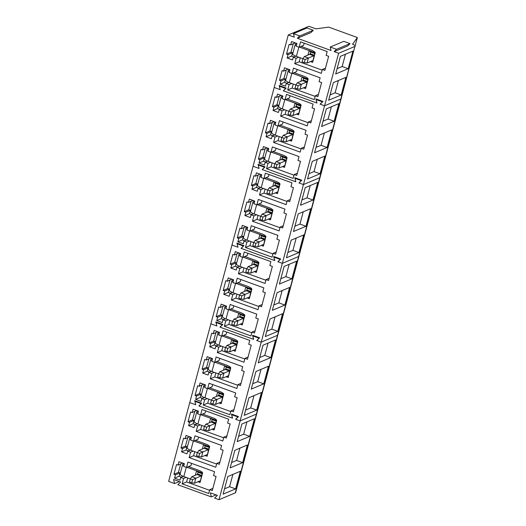 <?xml version="1.0" encoding="UTF-8"?>
<svg xmlns="http://www.w3.org/2000/svg" width="526" height="526" viewBox="0 0 526 526"><rect width="100%" height="100%" fill="white"/><g stroke="black" fill="none" stroke-linecap="round" stroke-linejoin="round"><path stroke-width="0.79" d="M296.868 43.796L295.691 43.941A6.194 1.604 -165 0 0 295.27 44.276A6.194 1.604 -165 0 0 295.244 44.348L292.712 53.803A6.194 1.604 -165 0 1 292.739 53.731M296.355 45.709A6.194 1.604 -165 0 1 295.244 44.348M301.115 46.4L310.8 49.917A7.318 1.9 -165 0 1 315.173 52.817L299.445 47.097M302.91 58.734L296.401 56.367A6.194 1.604 -165 0 1 292.712 53.803M302.923 58.688L305.179 59.504L304.337 62.647L302.082 61.825L302.923 58.688L304.37 56.565L309.643 54.356L310.202 53.705L314.239 55.171L312.641 62.272L310.813 61.45M309.268 50.667L310.623 52.015L310.202 53.705M310.623 52.015L314.949 53.586L315.173 52.817L314.239 55.171M312.622 60.95A1.69 0.519 110 0 0 312.49 60.799A1.69 0.519 110 0 0 312.332 60.812L307.066 63.021L308.4 58.031L313.674 55.822A1.69 0.519 110 0 0 314.114 55.375M304.37 56.565L308.4 58.031L305.179 59.504M304.337 62.647L307.066 63.021M289.833 70.057L288.649 70.201A6.194 1.604 -165 0 0 288.235 70.537A6.194 1.604 -165 0 0 288.209 70.609L285.677 80.064A6.194 1.604 -165 0 1 285.703 79.991M289.32 71.97A6.194 1.604 -165 0 1 288.209 70.609M294.08 72.66L303.765 76.178A7.318 1.9 -165 0 1 308.137 79.078L292.41 73.364M295.875 84.995L289.366 82.628A6.194 1.604 -165 0 1 285.677 80.064M295.888 84.949L298.143 85.771L297.302 88.907L295.047 88.085L295.888 84.949L297.335 82.825L302.608 80.616L303.167 79.965L307.197 81.431L305.606 88.532L303.778 87.71M302.226 76.927L303.587 78.275L303.167 79.965M303.587 78.275L307.914 79.847L308.137 79.078L307.197 81.431M305.586 87.211A1.69 0.519 110 0 0 305.455 87.06A1.69 0.519 110 0 0 305.297 87.073L300.024 89.282L301.365 84.291L306.638 82.082A1.69 0.519 110 0 0 307.079 81.635M297.335 82.825L301.365 84.291L298.143 85.771M297.302 88.907L300.024 89.282M282.797 96.317L281.614 96.462A6.194 1.604 -165 0 0 281.2 96.797A6.194 1.604 -165 0 0 281.173 96.869L278.642 106.324A6.194 1.604 -165 0 1 278.668 106.252M282.284 98.231A6.194 1.604 -165 0 1 281.173 96.869M287.045 98.921L296.73 102.439A7.318 1.9 -165 0 1 301.102 105.338L285.375 99.624M288.84 111.256L282.324 108.889A6.194 1.604 -165 0 1 278.642 106.324M288.853 111.21L291.102 112.031L290.26 115.168L288.011 114.346L288.853 111.21L290.299 109.086L295.573 106.877L296.131 106.226L300.162 107.692L298.571 114.793L296.743 113.971M295.191 103.195L296.552 104.536L296.131 106.226M296.552 104.536L300.872 106.107L301.102 105.338L300.162 107.692M298.544 113.471A1.69 0.519 110 0 0 298.42 113.32A1.69 0.519 110 0 0 298.262 113.333L292.989 115.542L294.33 110.552L299.596 108.343A1.69 0.519 110 0 0 300.044 107.896M290.299 109.086L294.33 110.552L291.102 112.031M290.26 115.168L292.989 115.542M275.755 122.578L274.579 122.722A6.194 1.604 -165 0 0 274.164 123.058A6.194 1.604 -165 0 0 274.138 123.13L271.6 132.585A6.194 1.604 -165 0 1 271.626 132.513M275.249 124.491A6.194 1.604 -165 0 1 274.138 123.13M280.003 125.181L289.688 128.706A7.318 1.9 -165 0 1 294.067 131.599L278.333 125.885M281.805 137.516L275.289 135.149A6.194 1.604 -165 0 1 271.6 132.585M281.811 137.47L284.066 138.292L283.225 141.428L280.976 140.606L281.811 137.47L283.264 135.346L288.531 133.137L289.09 132.493L293.127 133.952L291.529 141.053L289.708 140.232M288.156 129.455L289.517 130.796L289.09 132.493M289.517 130.796L293.837 132.368L294.067 131.599L293.127 133.952M291.509 139.732A1.69 0.519 110 0 0 291.378 139.581A1.69 0.519 110 0 0 291.226 139.594L285.953 141.803L287.288 136.813L292.561 134.603A1.69 0.519 110 0 0 293.002 134.156M283.264 135.346L287.288 136.813L284.066 138.292M283.225 141.428L285.953 141.803M268.72 148.838L267.543 148.983A6.194 1.604 -165 0 0 267.129 149.318A6.194 1.604 -165 0 0 267.103 149.391L264.565 158.845A6.194 1.604 -165 0 1 264.591 158.773M268.207 150.752A6.194 1.604 -165 0 1 267.103 149.391M272.968 151.442L282.653 154.966A7.318 1.9 -165 0 1 287.025 157.859L271.298 152.145M274.763 163.777L268.253 161.41A6.194 1.604 -165 0 1 264.565 158.845M274.776 163.731L277.031 164.553L276.189 167.689L273.934 166.874L274.776 163.731L276.222 161.607L281.495 159.398L282.054 158.753L286.091 160.22L284.494 167.314L282.666 166.492M281.121 155.716L282.475 157.064L282.054 158.753M282.475 157.064L286.801 158.635L287.025 157.859L286.091 160.22M284.474 165.992A1.69 0.519 110 0 0 284.342 165.841A1.69 0.519 110 0 0 284.191 165.854L278.918 168.064L280.253 163.073L285.526 160.864A1.69 0.519 110 0 0 285.966 160.417M276.222 161.607L280.253 163.073L277.031 164.553M276.189 167.689L278.918 168.064M261.685 175.099L260.508 175.243A6.194 1.604 -165 0 0 260.087 175.585A6.194 1.604 -165 0 0 260.061 175.651L257.53 185.106A6.194 1.604 -165 0 1 257.556 185.034M261.172 177.012A6.194 1.604 -165 0 1 260.061 175.651M265.932 177.709L275.617 181.227A7.318 1.9 -165 0 1 279.99 184.12L264.262 178.406M267.727 190.037L261.218 187.67A6.194 1.604 -165 0 1 257.53 185.106M267.741 189.991L269.996 190.813L269.154 193.949L266.899 193.134L267.741 189.991L269.187 187.867L274.46 185.665L275.019 185.014L279.05 186.48L277.458 193.575L275.631 192.753M274.085 181.976L275.44 183.324L275.019 185.014M275.44 183.324L279.766 184.896L279.99 184.12L279.05 186.48M277.439 192.26A1.69 0.519 110 0 0 277.307 192.102A1.69 0.519 110 0 0 277.149 192.115L271.883 194.324L273.218 189.334L278.491 187.125A1.69 0.519 110 0 0 278.931 186.677M269.187 187.867L273.218 189.334L269.996 190.813M269.154 193.949L271.883 194.324M254.65 201.359L253.466 201.504A6.194 1.604 -165 0 0 253.052 201.846A6.194 1.604 -165 0 0 253.026 201.918L250.494 211.367A6.194 1.604 -165 0 1 250.521 211.301M254.137 203.273A6.194 1.604 -165 0 1 253.026 201.918M258.897 203.97L268.582 207.487A7.318 1.9 -165 0 1 272.955 210.387L257.227 204.667M260.692 216.298L254.176 213.937A6.194 1.604 -165 0 1 250.494 211.367M260.705 216.258L262.954 217.074L262.119 220.21L259.864 219.395L260.705 216.258L262.152 214.135L267.425 211.925L267.984 211.274L272.014 212.741L270.423 219.835L268.595 219.013M267.044 208.237L268.405 209.585L267.984 211.274M268.405 209.585L272.731 211.156L272.955 210.387L272.014 212.741M270.403 218.52A1.69 0.519 110 0 0 270.272 218.362A1.69 0.519 110 0 0 270.114 218.375L264.841 220.585L266.182 215.594L271.455 213.385A1.69 0.519 110 0 0 271.896 212.945M262.152 214.135L266.182 215.594L262.954 217.074M262.119 220.21L264.841 220.585M247.614 227.62L246.431 227.765A6.194 1.604 -165 0 0 246.017 228.106A6.194 1.604 -165 0 0 245.99 228.179L243.459 237.634A6.194 1.604 -165 0 1 243.485 237.561M247.102 229.533A6.194 1.604 -165 0 1 245.99 228.179M251.862 230.23L261.547 233.748A7.318 1.9 -165 0 1 265.919 236.647L250.192 230.927M253.657 242.565L247.141 240.198A6.194 1.604 -165 0 1 243.459 237.634M253.67 242.519L255.919 243.334L255.077 246.47L252.828 245.655L253.67 242.519L255.117 240.395L260.39 238.186L260.949 237.535L264.979 239.001L263.381 246.096L261.56 245.274M260.008 234.497L261.369 235.845L260.949 237.535M261.369 235.845L265.689 237.417L265.919 236.647L264.979 239.001M263.362 244.781A1.69 0.519 110 0 0 263.237 244.629A1.69 0.519 110 0 0 263.079 244.636L257.806 246.845L259.147 241.855L264.414 239.646A1.69 0.519 110 0 0 264.861 239.205M255.117 240.395L259.147 241.855L255.919 243.334M255.077 246.47L257.806 246.845M240.573 253.887L239.396 254.025A6.194 1.604 -165 0 0 238.982 254.367A6.194 1.604 -165 0 0 238.955 254.439L236.417 263.894A6.194 1.604 -165 0 1 236.444 263.822M240.06 255.794A6.194 1.604 -165 0 1 238.955 254.439M244.82 256.491L254.505 260.008A7.318 1.9 -165 0 1 258.884 262.908L243.15 257.188M246.622 268.825L240.106 266.458A6.194 1.604 -165 0 1 236.417 263.894M246.628 268.779L248.883 269.595L248.042 272.731L245.793 271.916L246.628 268.779L248.081 266.656L253.348 264.446L253.907 263.796L257.944 265.262L256.346 272.363L254.525 271.534M252.973 260.758L254.334 262.106L253.907 263.796M254.334 262.106L258.654 263.677L258.884 262.908L257.944 265.262M256.326 271.041A1.69 0.519 110 0 0 256.195 270.89A1.69 0.519 110 0 0 256.044 270.897L250.77 273.106L252.105 268.115L257.378 265.913A1.69 0.519 110 0 0 257.819 265.466M248.081 266.656L252.105 268.115L248.883 269.595M248.042 272.731L250.77 273.106M233.537 280.148L232.36 280.286A6.194 1.604 -165 0 0 231.94 280.628A6.194 1.604 -165 0 0 231.913 280.7L229.382 290.155A6.194 1.604 -165 0 1 229.408 290.082M233.025 282.054A6.194 1.604 -165 0 1 231.913 280.7M237.785 282.751L247.47 286.269A7.318 1.9 -165 0 1 251.842 289.168L236.115 283.448M239.58 295.086L233.071 292.719A6.194 1.604 -165 0 1 229.382 290.155M239.593 295.04L241.848 295.855L241.007 298.998L238.751 298.176L239.593 295.04L241.04 292.916L246.313 290.707L246.872 290.056L250.909 291.522L249.311 298.623L247.483 297.795M245.938 287.018L247.292 288.366L246.872 290.056M247.292 288.366L251.619 289.938L251.842 289.168L250.909 291.522M249.291 297.302A1.69 0.519 110 0 0 249.16 297.151A1.69 0.519 110 0 0 249.008 297.164L243.735 299.366L245.07 294.382L250.343 292.173A1.69 0.519 110 0 0 250.784 291.726M241.04 292.916L245.07 294.382L241.848 295.855M241.007 298.998L243.735 299.366M226.502 306.408L225.325 306.553A6.194 1.604 -165 0 0 224.904 306.888A6.194 1.604 -165 0 0 224.878 306.96L222.347 316.415A6.194 1.604 -165 0 1 222.373 316.343M225.989 308.321A6.194 1.604 -165 0 1 224.878 306.96M230.75 309.012L240.435 312.529A7.318 1.9 -165 0 1 244.807 315.429L229.08 309.709M232.545 321.347L226.035 318.98A6.194 1.604 -165 0 1 222.347 316.415M232.558 321.301L234.813 322.116L233.971 325.259L231.716 324.437L232.558 321.301L234.004 319.177L239.277 316.968L239.836 316.317L243.867 317.783L242.276 324.884L240.448 324.062M238.896 313.279L240.257 314.627L239.836 316.317M240.257 314.627L244.583 316.198L244.807 315.429L243.867 317.783M242.256 323.562A1.69 0.519 110 0 0 242.124 323.411A1.69 0.519 110 0 0 241.967 323.424L236.7 325.633L238.035 320.643L243.308 318.434A1.69 0.519 110 0 0 243.748 317.987M234.004 319.177L238.035 320.643L234.813 322.116M233.971 325.259L236.7 325.633M219.467 332.669L218.283 332.813A6.194 1.604 -165 0 0 217.869 333.149A6.194 1.604 -165 0 0 217.843 333.221L215.312 342.676A6.194 1.604 -165 0 1 215.338 342.604M218.954 334.582A6.194 1.604 -165 0 1 217.843 333.221M223.714 335.272L233.399 338.79A7.318 1.9 -165 0 1 237.772 341.69L222.044 335.976M225.509 347.607L218.994 345.24A6.194 1.604 -165 0 1 215.312 342.676M225.522 347.561L227.771 348.383L226.936 351.519L224.681 350.697L225.522 347.561L226.969 345.437L232.242 343.228L232.801 342.577L236.831 344.043L235.24 351.144L233.412 350.323M231.861 339.54L233.222 340.887L232.801 342.577M233.222 340.887L237.548 342.459L237.772 341.69L236.831 344.043M235.214 349.823A1.69 0.519 110 0 0 235.089 349.672A1.69 0.519 110 0 0 234.931 349.685L229.658 351.894L230.999 346.904L236.266 344.694A1.69 0.519 110 0 0 236.713 344.247M226.969 345.437L230.999 346.904L227.771 348.383M226.936 351.519L229.658 351.894M212.425 358.929L211.248 359.074A6.194 1.604 -165 0 0 210.834 359.409A6.194 1.604 -165 0 0 210.808 359.482L208.276 368.936A6.194 1.604 -165 0 1 208.303 368.864M211.919 360.843A6.194 1.604 -165 0 1 210.808 359.482M216.679 361.533L226.358 365.051A7.318 1.9 -165 0 1 230.736 367.95L215.009 362.236M218.474 373.868L211.958 371.501A6.194 1.604 -165 0 1 208.276 368.936M218.487 373.822L220.736 374.643L219.894 377.78L217.646 376.958L218.487 373.822L219.934 371.698L225.2 369.489L225.766 368.838L229.796 370.304L228.199 377.405L226.377 376.583M224.826 365.807L226.187 367.148L225.766 368.838M226.187 367.148L230.506 368.719L230.736 367.95L229.796 370.304M228.179 376.083A1.69 0.519 110 0 0 228.047 375.932A1.69 0.519 110 0 0 227.896 375.945L222.623 378.155L223.958 373.164L229.231 370.955A1.69 0.519 110 0 0 229.678 370.508M219.934 371.698L223.958 373.164L220.736 374.643M219.894 377.78L222.623 378.155M205.39 385.19L204.213 385.334A6.194 1.604 -165 0 0 203.799 385.67A6.194 1.604 -165 0 0 203.772 385.742L201.234 395.197A6.194 1.604 -165 0 1 201.261 395.125M204.877 387.103A6.194 1.604 -165 0 1 203.772 385.742M209.637 387.793L219.322 391.318A7.318 1.9 -165 0 1 223.695 394.211L207.967 388.497M211.432 400.128L204.923 397.761A6.194 1.604 -165 0 1 201.234 395.197M211.445 400.082L213.701 400.904L212.859 404.04L210.604 403.218L211.445 400.082L212.892 397.958L218.165 395.749L218.724 395.105L222.761 396.565L221.163 403.666L219.335 402.844M217.79 392.067L219.145 393.409L218.724 395.105M219.145 393.409L223.471 394.98L223.695 394.211L222.761 396.565M221.144 402.344A1.69 0.519 110 0 0 221.012 402.193A1.69 0.519 110 0 0 220.861 402.206L215.588 404.415L216.922 399.425L222.196 397.215A1.69 0.519 110 0 0 222.636 396.768M212.892 397.958L216.922 399.425L213.701 400.904M212.859 404.04L215.588 404.415M198.355 411.45L197.178 411.595A6.194 1.604 -165 0 0 196.757 411.93A6.194 1.604 -165 0 0 196.731 412.003L194.199 421.457A6.194 1.604 -165 0 1 194.225 421.385M197.842 413.364A6.194 1.604 -165 0 1 196.731 412.003M202.602 414.054L212.287 417.578A7.318 1.9 -165 0 1 216.659 420.471L200.932 414.758M204.397 426.389L197.888 424.022A6.194 1.604 -165 0 1 194.199 421.457M204.41 426.343L206.665 427.165L205.824 430.301L203.569 429.486L204.41 426.343L205.857 424.219L211.13 422.01L211.689 421.365L215.726 422.832L214.128 429.926L212.3 429.104M210.755 418.328L212.109 419.676L211.689 421.365M212.109 419.676L216.436 421.247L216.659 420.471L215.726 422.832M214.108 428.605A1.69 0.519 110 0 0 213.977 428.453A1.69 0.519 110 0 0 213.819 428.466L208.552 430.676L209.887 425.685L215.16 423.476A1.69 0.519 110 0 0 215.601 423.029M205.857 424.219L209.887 425.685L206.665 427.165M205.824 430.301L208.552 430.676M191.319 437.711L190.136 437.856A6.194 1.604 -165 0 0 189.722 438.197A6.194 1.604 -165 0 0 189.695 438.263L187.164 447.718A6.194 1.604 -165 0 1 187.19 447.646M190.806 439.624A6.194 1.604 -165 0 1 189.695 438.263M195.567 440.321L205.252 443.839A7.318 1.9 -165 0 1 209.624 446.732L193.897 441.018M197.362 452.649L190.853 450.282A6.194 1.604 -165 0 1 187.164 447.718M197.375 452.603L199.63 453.425L198.789 456.561L196.533 455.746L197.375 452.603L198.821 450.48L204.095 448.277L204.653 447.626L208.684 449.092L207.093 456.187L205.265 455.365M203.713 444.588L205.074 445.936L204.653 447.626M205.074 445.936L209.401 447.508L209.624 446.732L208.684 449.092M207.073 454.872A1.69 0.519 110 0 0 206.942 454.714A1.69 0.519 110 0 0 206.784 454.727L201.511 456.936L202.852 451.946L208.125 449.737A1.69 0.519 110 0 0 208.566 449.289M198.821 450.48L202.852 451.946L199.63 453.425M198.789 456.561L201.511 456.936M184.284 463.971L183.101 464.116A6.194 1.604 -165 0 0 182.686 464.458A6.194 1.604 -165 0 0 182.66 464.53L180.129 473.979A6.194 1.604 -165 0 1 180.155 473.913M183.771 465.885A6.194 1.604 -165 0 1 182.66 464.53M188.532 466.582L198.217 470.099A7.318 1.9 -165 0 1 202.589 472.999L186.861 467.279M190.327 478.91L183.811 476.549A6.194 1.604 -165 0 1 180.129 473.979M190.34 478.87L192.588 479.686L191.747 482.822L189.498 482.007L190.34 478.87L191.786 476.747L197.059 474.537L197.618 473.887L201.649 475.353L200.058 482.447L198.23 481.625M196.678 470.849L198.039 472.197L197.618 473.887M198.039 472.197L202.359 473.768L202.589 472.999L201.649 475.353M200.031 481.132A1.69 0.519 110 0 0 199.906 480.974A1.69 0.519 110 0 0 199.749 480.988L194.475 483.197L195.817 478.206L201.083 475.997A1.69 0.519 110 0 0 201.53 475.557M191.786 476.747L195.817 478.206L192.588 479.686M191.747 482.822L194.475 483.197M235.286 492.882L256.392 414.093A4.504 1.17 -165 0 0 256.714 413.798A4.504 1.17 -165 0 1 256.392 414.093L240.112 420.918L219.007 499.7L235.286 492.882A4.504 1.17 -165 0 0 235.609 492.579L341.157 98.664A4.504 1.17 -165 0 1 340.835 98.96L324.555 105.785L320.143 104.181L322.951 101.452L315.902 98.888L316.876 102.991L283.382 90.82L286.19 88.092L279.135 85.528L280.194 89.598M280.115 89.63L274.191 87.48L168.642 481.395L174.56 483.552L179.353 481.54M338.626 53.258L354.905 46.439C355.681 45.926 354.899 45.203 352.552 44.276L357.358 37.53L328.658 27.102L315.981 28.864L308.933 26.3L288.268 34.959L294.284 37.142L293.455 33.671L299.735 35.952L297.361 38.26L331.045 50.503L330.223 47.031L336.495 49.312L334.122 51.62L338.626 53.258L303.443 184.567L299.038 182.963L301.839 180.234L294.79 177.676L295.763 181.772L262.27 169.602L265.078 166.874L258.029 164.316L259.081 168.379M288.268 34.959L274.191 87.48L280.207 89.663L279.385 86.198L280.121 85.889M328.651 56.302L326.133 55.388L327.165 51.541L300.55 41.87L299.11 47.241L296.223 46.196L296.947 43.5L291.549 41.541L290.648 44.888L289.136 44.342L286.525 54.079L288.038 54.632L287.143 57.978L292.541 59.938L293.265 57.249L296.145 58.294L294.705 63.666L321.327 73.338L322.353 69.498L324.871 70.412L328.651 56.302M321.616 82.569L319.098 81.648L320.13 77.802L293.508 68.13L292.068 73.502L289.188 72.457L289.911 69.761L284.507 67.801L283.613 71.148L282.1 70.602L279.49 80.34L281.002 80.892L280.108 84.239L285.506 86.198L286.229 83.509L289.109 84.554L287.669 89.926L314.285 99.605L315.317 95.758L317.835 96.672L321.616 82.569M357.358 37.53L355.149 45.782M259.002 168.412L253.085 166.262L259.094 168.451L258.273 164.98L264.552 167.261L262.178 169.569L295.862 181.812L295.033 178.34L301.313 180.622L298.939 182.93L303.443 184.567L319.723 177.742L303.443 184.567L282.337 263.348L298.617 256.53L282.337 263.348L261.225 342.13L277.504 335.312L261.225 342.13L240.112 420.918L256.392 414.093L277.504 335.312A4.504 1.17 -165 0 0 277.827 335.016A4.504 1.17 -165 0 1 277.504 335.312L298.617 256.53A4.504 1.17 -165 0 0 298.939 256.228A4.504 1.17 -165 0 1 298.617 256.53L319.723 177.742A4.504 1.17 -165 0 0 320.045 177.446A4.504 1.17 -165 0 1 319.723 177.742L354.905 46.439L341.157 98.664A4.504 1.17 -165 0 1 340.835 98.96L324.555 105.785L320.051 104.148L322.425 101.84L316.146 99.559L316.974 103.024L283.284 90.788L285.657 88.48L279.385 86.198M341.17 94.982L345.891 77.368L333.372 82.615L328.651 100.229L341.17 94.982L335.128 92.786L338.422 80.498M348.212 68.722L352.933 51.101L340.407 56.354L335.687 73.969L348.212 68.722L342.17 66.526L345.457 54.237M334.122 51.62L347.693 45.94L350.066 43.632L343.787 41.35L330.223 47.031M297.361 38.26L310.925 32.579L313.299 30.271L307.026 27.99L293.455 33.671M336.495 49.312L350.066 43.632M299.735 35.952L313.299 30.271M322.353 69.498L325.469 68.189M294.705 63.666L299.195 61.785L322.182 70.142M296.145 58.294L298.729 57.216M300.267 57.775L299.195 61.785M293.265 57.249L295.855 56.164M293.975 56.953L291.628 56.098L287.143 57.978M288.038 54.632L292.528 52.751L291.628 56.098M292.528 52.751L291.016 52.199L286.525 54.079M293.271 43.789L291.016 52.199M290.648 44.888L295.178 42.862M299.11 47.241L303.594 45.361L304.179 43.191M315.317 95.758L318.434 94.45M287.669 89.926L292.16 88.046L315.146 96.403M289.109 84.554L291.693 83.476M293.232 84.035L292.16 88.046M286.229 83.509L288.82 82.424M286.94 83.213L284.592 82.358L280.108 84.239M281.002 80.892L285.486 79.012L284.592 82.358M285.486 79.012L283.981 78.459L279.49 80.34M286.229 70.05L283.981 78.459M283.613 71.148L288.143 69.123M292.068 73.502L296.559 71.621L297.137 69.452M330.078 94.904L335.128 92.786M337.113 68.643L342.17 66.526M294.212 174.54L296.73 175.454L300.504 161.351L297.986 160.437L299.018 156.59L272.402 146.912L270.962 152.284L268.076 151.238L268.799 148.549L263.401 146.583L262.5 149.93L260.995 149.384L258.384 159.128L259.89 159.674L258.996 163.021L264.394 164.986L265.117 162.291L267.997 163.343L266.557 168.715L293.179 178.386L294.212 174.54L297.321 173.238M301.247 148.279L303.765 149.193L307.546 135.09L305.027 134.176L306.053 130.33L279.438 120.651L277.998 126.023L275.118 124.978L275.834 122.288L270.436 120.322L269.542 123.669L268.03 123.123L265.42 132.861L266.932 133.413L266.031 136.76L271.429 138.726L272.152 136.03L275.032 137.082L273.599 142.447L300.214 152.126L301.247 148.279L304.357 146.971M308.282 122.019L310.8 122.933L314.581 108.829L312.063 107.909L313.095 104.069L286.473 94.391L285.033 99.762L282.153 98.717L282.876 96.028L277.472 94.062L276.577 97.409L275.065 96.863L272.455 106.6L273.967 107.153L273.066 110.499L278.471 112.465L279.188 109.77L282.074 110.815L280.634 116.187L307.25 125.865L308.282 122.019L311.392 120.71M320.064 173.764L324.785 156.15L312.26 161.397L307.539 179.011L320.064 173.764L314.022 171.568L317.316 159.279M327.1 147.504L331.821 129.889L319.295 135.136L314.574 152.75L327.1 147.504L321.057 145.308L324.351 133.019M334.135 121.243L338.856 103.629L326.33 108.875L321.616 126.49L334.135 121.243L328.092 119.047L331.387 106.758M316.146 99.559L316.882 99.25M266.557 168.715L271.048 166.834L294.034 175.184M267.997 163.343L270.581 162.258M272.12 162.817L271.048 166.834M265.117 162.291L267.714 161.206M265.827 161.995L263.48 161.14L258.996 163.021M259.89 159.674L264.381 157.793L263.48 161.14M264.381 157.793L262.868 157.248L258.384 159.128M265.124 148.838L262.868 157.248M262.5 149.93L267.03 147.905M270.962 152.284L275.446 150.403L276.032 148.233M273.599 142.447L278.083 140.573L301.069 148.924M275.032 137.082L277.616 135.997M279.161 136.556L278.083 140.573M272.152 136.03L274.75 134.945M272.869 135.734L270.522 134.88L266.031 136.76M266.932 133.413L271.416 131.533L270.522 134.88M271.416 131.533L269.904 130.981L265.42 132.861M272.159 122.571L269.904 130.981M269.542 123.669L274.066 121.644M277.998 126.023L282.488 124.143L283.067 121.973M280.634 116.187L285.118 114.306L308.111 122.663M282.074 110.815L284.658 109.737M286.197 110.296L285.118 114.306M279.188 109.77L281.785 108.685M279.904 109.474L277.557 108.619L273.066 110.499M273.967 107.153L278.451 105.272L277.557 108.619M278.451 105.272L276.939 104.72L272.455 106.6M279.194 96.311L276.939 104.72M276.577 97.409L281.101 95.384M285.033 99.762L289.524 97.882L290.102 95.712M308.966 173.685L314.022 171.568M316.001 147.425L321.057 145.308M323.043 121.164L328.092 119.047M237.89 247.2L231.973 245.05L237.989 247.233L237.16 243.762L243.439 246.043L241.066 248.351L274.75 260.594L273.928 257.122L280.207 259.403L277.833 261.711L282.337 263.348L277.925 261.744L280.733 259.022L273.678 256.458L274.657 260.561L241.164 248.384L243.965 245.662L236.917 243.097L237.969 247.167M273.099 253.322L275.617 254.236L279.398 240.132L276.88 239.218L277.906 235.372L251.29 225.7L249.85 231.072L246.97 230.02L247.687 227.331L242.289 225.371L241.395 228.718L239.882 228.166L237.272 237.91L238.784 238.456L237.883 241.809L243.288 243.768L244.005 241.079L246.891 242.124L245.451 247.496L272.067 257.168L273.099 253.322L276.209 252.02M280.134 227.061L282.653 227.975L286.433 213.872L283.915 212.958L284.947 209.111L258.325 199.439L256.885 204.811L254.005 203.759L254.729 201.07L249.324 199.104L248.43 202.457L246.918 201.905L244.307 211.649L245.82 212.195L244.919 215.542L250.323 217.508L251.047 214.818L253.926 215.864L252.487 221.236L279.102 230.907L280.134 227.061L283.251 225.759M287.17 200.8L289.688 201.714L293.469 187.611L290.95 186.697L291.983 182.851L265.36 173.179L263.927 178.544L261.041 177.499L261.764 174.81L256.366 172.844L255.465 176.197L253.953 175.645L251.343 185.389L252.855 185.934L251.961 189.281L257.359 191.247L258.082 188.558L260.962 189.603L259.522 194.975L286.144 204.647L287.17 200.8L290.286 199.499M298.952 252.546L303.673 234.931L291.148 240.178L286.427 257.799L298.952 252.546L292.91 250.35L296.204 238.061M305.987 226.285L310.708 208.671L298.189 213.918L293.469 231.532L305.987 226.285L299.945 224.089L303.239 211.8M313.029 200.025L317.75 182.41L305.225 187.657L300.504 205.271L313.029 200.025L306.98 197.829L310.274 185.54M295.033 178.34L295.776 178.031M258.273 164.98L259.009 164.671M245.451 247.496L249.935 245.616L272.928 253.973M246.891 242.124L249.475 241.04M251.014 241.598L249.935 245.616M244.005 241.079L246.602 239.987M244.721 240.776L242.374 239.928L237.883 241.809M238.784 238.456L243.268 236.575L242.374 239.928M243.268 236.575L241.756 236.029L237.272 237.91M244.011 227.62L241.756 236.029M241.395 228.718L245.918 226.686M249.85 231.072L254.341 229.191L254.919 227.015M252.487 221.236L256.971 219.355L279.964 227.705M253.926 215.864L256.51 214.779M258.049 215.338L256.971 219.355M251.047 214.818L253.637 213.727M251.757 214.516L249.409 213.661L244.919 215.542M245.82 212.195L250.304 210.315L249.409 213.661M250.304 210.315L248.798 209.769L244.307 211.649M251.047 201.359L248.798 209.769M248.43 202.457L252.953 200.426M256.885 204.811L261.376 202.931L261.955 200.754M259.522 194.975L264.013 193.095L286.999 201.445M260.962 189.603L263.546 188.518M265.084 189.077L264.013 193.095M258.082 188.558L260.672 187.466M258.792 188.255L256.445 187.401L251.961 189.281M252.855 185.934L257.345 184.054L256.445 187.401M257.345 184.054L255.833 183.508L251.343 185.389M258.088 175.099L255.833 183.508M255.465 176.197L259.995 174.165M263.927 178.544L268.411 176.67L268.996 174.494M287.86 252.467L292.91 250.35M294.895 226.206L299.945 224.089M301.931 199.946L306.98 197.829M216.784 325.982L210.86 323.832L216.876 326.015L216.055 322.55L222.327 324.831L219.953 327.133L253.644 339.375L252.815 335.91L259.094 338.185L256.721 340.493L261.225 342.13L256.82 340.532L259.62 337.804L252.572 335.24L253.545 339.342L220.052 327.172L222.86 324.443L215.805 321.879L216.863 325.949M251.987 332.11L254.505 333.024L258.286 318.914L255.767 318L256.8 314.154L230.178 304.482L228.738 309.853L225.858 308.808L226.581 306.112L221.176 304.153L220.282 307.5L218.77 306.954L216.16 316.691L217.672 317.244L216.778 320.59L222.176 322.55L222.899 319.861L225.779 320.906L224.339 326.278L250.961 335.95L251.987 332.11L255.103 330.801M259.022 305.843L261.54 306.763L265.321 292.653L262.803 291.739L263.835 287.893L237.219 278.221L235.78 283.593L232.893 282.547L233.616 279.852L228.218 277.892L227.317 281.239L225.805 280.687L223.195 290.431L224.707 290.983L223.813 294.33L229.211 296.289L229.934 293.6L232.814 294.645L231.374 300.017L257.996 309.689L259.022 305.843L262.139 304.541M266.064 279.582L268.582 280.496L272.363 266.393L269.845 265.479L270.87 261.632L244.255 251.961L242.815 257.332L239.935 256.287L240.652 253.591L235.254 251.632L234.353 254.978L232.847 254.426L230.237 264.17L231.742 264.716L230.848 268.069L236.246 270.029L236.97 267.339L239.849 268.385L238.416 273.757L265.032 283.429L266.064 279.582L269.174 278.28M277.846 331.334L282.561 313.713L270.042 318.966L265.321 336.581L277.846 331.334L271.797 329.138L275.091 316.849M284.882 305.073L289.602 287.452L277.077 292.699L272.356 310.32L284.882 305.073L278.839 302.877L282.127 290.582M291.917 278.813L296.638 261.192L284.112 266.439L279.391 284.06L291.917 278.813L285.874 276.617L289.168 264.322M273.928 257.122L274.664 256.813M237.16 243.762L237.897 243.453M224.339 326.278L228.83 324.397L251.816 332.754M225.779 320.906L228.363 319.828M229.901 320.387L228.83 324.397M222.899 319.861L225.49 318.776M223.609 319.565L221.262 318.71L216.778 320.59M217.672 317.244L222.163 315.363L221.262 318.71M222.163 315.363L220.65 314.811L216.16 316.691M222.899 306.402L220.65 314.811M220.282 307.5L224.812 305.474M228.738 309.853L233.228 307.973L233.807 305.803M231.374 300.017L235.865 298.137L258.851 306.494M232.814 294.645L235.398 293.567M236.937 294.126L235.865 298.137M229.934 293.6L232.531 292.515M230.644 293.298L228.297 292.449L223.813 294.33M224.707 290.983L229.198 289.103L228.297 292.449M229.198 289.103L227.686 288.55L223.195 290.431M229.941 280.141L227.686 288.55M227.317 281.239L231.848 279.207M235.78 283.593L240.264 281.712L240.849 279.543M238.416 273.757L242.9 271.876L265.886 280.233M239.849 268.385L242.433 267.3M243.979 267.865L242.9 271.876M236.97 267.339L239.567 266.248M237.68 267.037L235.339 266.189L230.848 268.069M231.742 264.716L236.233 262.836L235.339 266.189M236.233 262.836L234.721 262.29L230.237 264.17M236.976 253.88L234.721 262.29M234.353 254.978L238.883 252.947M242.815 257.332L247.299 255.452L247.884 253.282M266.748 331.255L271.797 329.138M273.783 304.995L278.839 302.877M280.818 278.734L285.874 276.617M195.672 404.764L189.755 402.614L195.771 404.803L194.942 401.331L201.221 403.613L198.848 405.921L232.531 418.163L231.71 414.692L237.982 416.973L235.609 419.281L240.112 420.918L235.707 419.314L238.508 416.585L231.46 414.028L232.433 418.124L198.94 405.954L201.747 403.225L194.699 400.667L195.751 404.731M230.881 410.891L233.399 411.805L237.173 397.702L234.655 396.788L235.687 392.942L209.072 383.263L207.632 388.635L204.752 387.59L205.469 384.9L200.071 382.935L199.17 386.281L197.664 385.736L195.054 395.473L196.56 396.025L195.665 399.372L201.064 401.338L201.787 398.642L204.667 399.694L203.227 405.059L229.849 414.738L230.881 410.891L233.991 409.583M237.916 384.631L240.435 385.545L244.215 371.441L241.697 370.521L242.723 366.681L216.107 357.003L214.667 362.375L211.787 361.329L212.504 358.64L207.106 356.674L206.212 360.021L204.699 359.475L202.089 369.213L203.601 369.765L202.701 373.112L208.105 375.077L208.822 372.382L211.708 373.427L210.268 378.799L236.884 388.477L237.916 384.631L241.026 383.322M244.952 358.37L247.47 359.284L251.25 345.181L248.732 344.26L249.765 340.414L223.142 330.742L221.702 336.114L218.823 335.069L219.546 332.373L214.141 330.413L213.247 333.76L211.735 333.214L209.124 342.952L210.637 343.504L209.736 346.851L215.141 348.81L215.857 346.121L218.744 347.167L217.304 352.538L243.919 362.217L244.952 358.37L248.062 357.062M256.734 410.116L261.455 392.501L248.93 397.748L244.209 415.362L256.734 410.116L250.692 407.92L253.986 395.631M263.769 383.855L268.49 366.241L255.965 371.488L251.244 389.102L263.769 383.855L257.727 381.659L261.021 369.37M270.805 357.595L275.525 339.98L263.007 345.227L258.286 362.841L270.805 357.595L264.762 355.398L268.056 343.11M252.815 335.91L253.552 335.601M216.055 322.55L216.791 322.241M203.227 405.059L207.717 403.186L230.704 411.536M204.667 399.694L207.251 398.609M208.796 399.168L207.717 403.186M201.787 398.642L204.384 397.557M202.497 398.346L200.15 397.492L195.665 399.372M196.56 396.025L201.05 394.145L200.15 397.492M201.05 394.145L199.538 393.593L195.054 395.473M201.793 385.183L199.538 393.593M199.17 386.281L203.7 384.256M207.632 388.635L212.116 386.755L212.701 384.585M210.268 378.799L214.753 376.918L237.745 385.275M211.708 373.427L214.286 372.349M215.831 372.908L214.753 376.918M208.822 372.382L211.419 371.297M209.539 372.086L207.191 371.231L202.701 373.112M203.601 369.765L208.086 367.884L207.191 371.231M208.086 367.884L206.573 367.332L202.089 369.213M208.829 358.923L206.573 367.332M206.212 360.021L210.735 357.996M214.667 362.375L219.158 360.494L219.736 358.324M217.304 352.538L221.788 350.658L244.781 359.015M218.744 347.167L221.328 346.088M222.866 346.647L221.788 350.658M215.857 346.121L218.454 345.036M216.574 345.825L214.227 344.971L209.736 346.851M210.637 343.504L215.121 341.624L214.227 344.971M215.121 341.624L213.615 341.072L209.124 342.952M215.864 332.662L213.615 341.072M213.247 333.76L217.771 331.735M221.702 336.114L226.193 334.234L226.772 332.064M245.635 410.037L250.692 407.92M252.671 383.776L257.727 381.659M259.712 357.516L264.762 355.398M219.007 499.7L214.595 498.096L217.402 495.374L210.347 492.809L211.327 496.912L177.834 484.735L180.635 482.013L173.587 479.449L174.56 483.552M211.327 496.912L216.114 494.9M209.769 489.673L212.287 490.587L216.068 476.484L213.549 475.57L214.582 471.723L187.96 462.052L186.52 467.423L183.64 466.371L184.363 463.682L178.958 461.716L178.064 465.069L176.552 464.517L173.942 474.261L175.454 474.807L174.553 478.154L179.958 480.12L180.674 477.43L183.561 478.476L182.121 483.848L208.737 493.519L209.769 489.673L212.879 488.371M216.804 463.413L219.322 464.327L223.103 450.223L220.585 449.309L221.617 445.463L194.995 435.791L193.555 441.156L190.675 440.111L191.398 437.422L185.994 435.456L185.099 438.809L183.587 438.257L180.977 448.001L182.489 448.547L181.595 451.893L186.993 453.859L187.716 451.163L190.596 452.215L189.156 457.587L215.772 467.259L216.804 463.413L219.921 462.111M223.839 437.152L226.358 438.066L230.138 423.963L227.62 423.049L228.652 419.202L202.03 409.524L200.597 414.896L197.71 413.85L198.434 411.161L193.035 409.195L192.135 412.542L190.622 411.996L188.012 421.74L189.524 422.286L188.63 425.633L194.028 427.599L194.751 424.903L197.631 425.955L196.191 431.327L222.814 440.998L223.839 437.152L226.956 435.85M235.622 488.897L240.343 471.283L227.817 476.53L223.103 494.144L235.622 488.897L229.579 486.701L232.873 474.413M242.657 462.637L247.378 445.022L234.859 450.269L230.138 467.884L242.657 462.637L236.615 460.441L239.909 448.152M249.699 436.376L254.42 418.762L241.894 424.009L237.173 441.623L249.699 436.376L243.656 434.18L246.944 421.891M231.71 414.692L232.446 414.383M194.942 401.331L195.679 401.022M182.121 483.848L186.605 481.967L209.598 490.317M183.561 478.476L186.145 477.391M187.683 477.95L186.605 481.967M180.674 477.43L183.272 476.339M181.391 477.128L179.044 476.273L174.553 478.154M175.454 474.807L179.938 472.927L179.044 476.273M179.938 472.927L178.426 472.381L173.942 474.261M180.681 463.971L178.426 472.381M178.064 465.069L182.588 463.038M186.52 467.423L191.01 465.543L191.589 463.367M189.156 457.587L193.647 455.707L216.633 464.057M190.596 452.215L193.18 451.13M194.719 451.689L193.647 455.707M187.716 451.163L190.307 450.078M188.426 450.867L186.079 450.013L181.595 451.893M182.489 448.547L186.973 446.666L186.079 450.013M186.973 446.666L185.468 446.12L180.977 448.001M187.716 437.711L185.468 446.12M185.099 438.809L189.63 436.777M193.555 441.156L198.046 439.282L198.624 437.106M196.191 431.327L200.682 429.446L223.668 437.796M197.631 425.955L200.215 424.87M201.754 425.429L200.682 429.446M194.751 424.903L197.342 423.818M195.462 424.607L193.114 423.752L188.63 425.633M189.524 422.286L194.015 420.405L193.114 423.752M194.015 420.405L192.503 419.86L188.012 421.74M194.758 411.45L192.503 419.86M192.135 412.542L196.665 410.517M200.597 414.896L205.081 413.015L205.666 410.845M224.53 488.818L229.579 486.701M231.565 462.558L236.615 460.441M238.6 436.297L243.656 434.18M298.867 47.156L296.401 56.367M309.13 50.621L307.94 55.072M312.128 60.898L312.654 61.082M309.643 54.356L313.674 55.822M291.831 73.416L289.366 82.628M302.095 76.881L300.898 81.333M305.093 87.158L305.613 87.349M302.608 80.616L306.638 82.082M284.796 99.677L282.324 108.889M295.06 103.142L293.863 107.593M298.058 113.419L298.577 113.609M295.573 106.877L299.596 108.343M277.761 125.938L275.289 135.149M288.018 129.403L286.828 133.854M291.023 139.679L291.542 139.87M288.531 133.137L292.561 134.603M270.719 152.198L268.253 161.41M280.983 155.663L279.793 160.114M283.987 165.94L284.507 166.131M281.495 159.398L285.526 160.864M263.684 178.459L261.218 187.67M273.947 181.924L272.757 186.375M276.946 192.2L277.472 192.391M274.46 185.665L278.491 187.125M256.649 204.719L254.176 213.937M266.912 208.184L265.715 212.635M269.91 218.461L270.43 218.652M267.425 211.925L271.455 213.385M249.613 230.98L247.141 240.198M259.877 234.445L258.68 238.896M262.875 244.721L263.394 244.912M260.39 238.186L264.414 239.646M242.571 257.247L240.106 266.458M252.835 260.705L251.645 265.163M255.84 270.982L256.359 271.173M253.348 264.446L257.378 265.913M235.536 283.507L233.071 292.719M245.8 286.972L244.61 291.424M248.798 297.249L249.324 297.433M246.313 290.707L250.343 292.173M228.501 309.768L226.035 318.98M238.765 313.233L237.574 317.684M241.763 323.51L242.282 323.694M239.277 316.968L243.308 318.434M221.466 336.029L218.994 345.24M231.729 339.494L230.533 343.945M234.727 349.77L235.247 349.961M232.242 343.228L236.266 344.694M214.43 362.289L211.958 371.501M224.694 365.754L223.497 370.205M227.692 376.031L228.212 376.221M225.2 369.489L229.231 370.955M207.389 388.55L204.923 397.761M217.652 392.015L216.462 396.466M220.657 402.291L221.176 402.482M218.165 395.749L222.196 397.215M200.353 414.81L197.888 424.022M210.617 418.275L209.427 422.726M213.615 428.552L214.141 428.743M211.13 422.01L215.16 423.476M193.318 441.071L190.853 450.282M203.582 444.536L202.385 448.987M206.58 454.812L207.099 455.003M204.095 448.277L208.125 449.737M186.283 467.331L183.811 476.549M196.546 470.796L195.35 475.248M199.545 481.073L200.064 481.264M197.059 474.537L201.083 475.997M315.14 53.021L312.641 62.338L310.524 61.568M308.105 79.281L305.606 88.598L303.489 87.829M301.063 105.542L298.571 114.859L296.447 114.089M294.027 131.802L291.535 141.119L289.412 140.35M286.992 158.063L284.494 167.38L282.377 166.611M279.957 184.324L277.458 193.64L275.341 192.878M272.922 210.584L270.423 219.901L268.306 219.138M265.88 236.845L263.388 246.161L261.264 245.399M258.845 263.105L256.346 272.429L254.229 271.659M251.809 289.372L249.311 298.689L247.194 297.92M244.774 315.633L242.276 324.95L240.158 324.18M237.739 341.893L235.24 351.21M233.123 350.441L235.234 351.21M230.697 368.154L228.205 377.471M226.081 376.701L228.199 377.471M223.662 394.415L221.163 403.731L219.046 402.962M216.627 420.675L214.128 429.992L212.011 429.223M209.591 446.936L207.093 456.252M204.976 455.49L207.093 456.259M202.549 473.196L200.058 482.513L197.934 481.75"/></g></svg>
